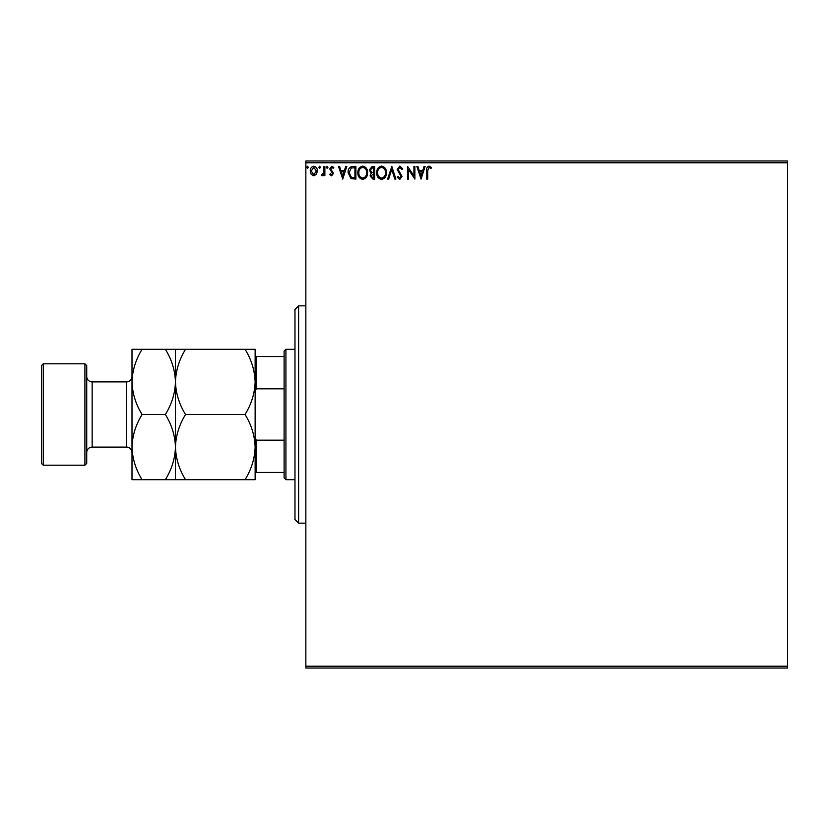 <?xml version="1.0" encoding="UTF-8"?>
<svg xmlns="http://www.w3.org/2000/svg" width="829" height="829" viewBox="0 0 829 829"><rect width="100%" height="100%" fill="white"/><g stroke="black" fill="none" stroke-linecap="round" stroke-linejoin="round"><path stroke-width="1.24" d="M316.44 174.297L313.808 175.831L311.176 174.308L310.233 171.012C310.212 168.38 311.403 166.795 313.808 166.246C316.212 166.795 317.414 168.38 317.383 171.012L316.44 174.297M324.864 166.401L324.864 175.665L323.88 175.665L323.88 174.308L322.191 175.831L321.445 175.51L321.911 174.525L323.735 172.691L323.88 166.401L324.864 166.401M331.621 175.831L329.735 174.515L330.305 173.717L331.559 174.691L332.502 173.448L329.735 168.919L331.797 166.246L333.797 167.499L333.237 168.349L331.901 167.375L330.709 168.867L333.476 173.396L331.621 175.831M352.957 166.401L355.9 166.401L355.9 179.085L350.968 178.618L348.097 172.577C347.952 168.919 349.569 166.867 352.957 166.401M374.749 166.401L374.749 179.085L372.957 179.085L370.035 175.935L371.226 173.24L369.226 169.997L372.221 166.401L374.749 166.401M391.816 166.401L395.879 179.085L394.822 179.085L391.734 169.468L388.656 179.085L387.589 179.085L391.816 166.401M413.92 166.401L414.894 166.401L414.894 179.085L408.552 169.624L408.552 179.085L407.578 179.085L407.578 166.401L413.92 175.831L413.92 166.401M427.733 170.65L427.733 179.085L426.759 179.085L426.759 170.515C426.365 168.214 427.142 166.743 429.08 166.08L431.474 167.541L430.976 168.515L429.09 167.375L427.733 170.65M305.849 162.785L305.849 160.971L787.55 160.971L787.55 162.785L305.849 162.785L305.849 666.215L787.55 666.215L787.55 668.029L305.849 668.029L305.849 666.215M787.55 162.785L787.55 666.215M421.07 179.085L416.842 166.401L417.909 166.401L419.205 170.463L422.769 170.463L424.075 166.401L425.132 166.401L421.07 179.085M399.858 166.08L402.707 168.847L401.91 169.489L399.93 167.375L398.158 169.53L402.055 176.442L399.796 179.406L397.34 177.261L398.107 176.484L399.806 178.1L401.081 176.504L397.184 169.51L399.858 166.08M386.459 172.691C386.521 176.297 384.925 178.546 381.641 179.406C378.283 178.629 376.635 176.401 376.708 172.743C376.635 169.126 378.262 166.909 381.568 166.08C384.874 166.878 386.501 169.075 386.459 172.691M367.599 172.691C367.672 176.297 366.066 178.546 362.791 179.406C359.434 178.629 357.786 176.401 357.848 172.743C357.786 169.126 359.413 166.909 362.708 166.08C366.014 166.878 367.651 169.075 367.599 172.691M342.74 179.085L338.512 166.401L339.569 166.401L340.874 170.463L344.439 170.463L345.734 166.401L346.802 166.401L342.74 179.085M327.942 167.303L327.134 168.349L326.325 167.303L327.134 166.246L327.942 167.303M320.471 167.303L319.662 168.349L318.844 167.303L319.662 166.246L320.471 167.303M308.284 167.303L307.466 168.349L306.657 167.303L307.466 166.246L308.284 167.303M419.629 171.769L420.987 176.028L422.355 171.769L419.629 171.769M377.682 172.753C377.63 175.655 378.936 177.437 381.599 178.1C384.241 177.406 385.537 175.603 385.475 172.691C385.526 169.81 384.231 168.038 381.599 167.375C378.926 168.038 377.62 169.821 377.682 172.753M372.77 177.779L373.775 177.779L373.775 173.717L371.019 175.914L372.77 177.779M373.288 172.422L373.775 167.707L372.667 167.707L370.2 169.997L371.734 172.266L373.288 172.422M358.822 172.753C358.781 175.655 360.087 177.437 362.739 178.1C365.392 177.406 366.687 175.603 366.625 172.691C366.677 169.81 365.382 168.038 362.739 167.375C360.066 168.038 358.76 169.821 358.822 172.753M354.926 177.779L354.926 167.707L351.268 168.028L349.071 172.587L351.475 177.427L354.926 177.779M341.289 171.769L342.657 176.028L344.014 171.769L341.289 171.769M311.207 171.002L313.808 174.691L316.409 171.002L313.808 167.375L311.207 171.002M298.606 523.151L294.979 519.534L294.979 309.466L298.606 305.849L298.606 523.151L305.849 523.151M285.922 479.69L284.109 477.887L284.109 351.113L285.922 349.31L285.922 479.69L294.979 479.69M285.922 349.31L294.979 349.31M284.109 472.447L255.135 472.447M255.135 437.36L256.223 440.178L256.223 472.447M284.109 440.178L256.223 440.178M284.109 388.822L256.223 388.822L255.135 391.64M255.135 356.553L256.223 356.553L256.223 388.822M284.109 356.553L256.223 356.553M86.724 365.61L86.724 463.39L84.91 465.204L84.91 363.796L86.724 365.61M43.263 465.204L41.45 463.39L41.45 365.61L43.263 363.796L43.263 465.204L84.91 465.204M86.724 452.53A5.43 5.43 0 0 1 92.154 447.1L126.568 447.1A5.43 5.43 0 0 1 131.998 452.53M86.724 376.47A5.43 5.43 0 0 0 92.154 381.9L126.568 381.9A5.43 5.43 0 0 0 131.998 376.47M43.263 363.796L84.91 363.796M245.052 414.5C251.353 424.645 254.721 435.515 255.135 447.1C254.752 458.541 251.394 469.411 245.052 479.69L255.135 479.69L255.135 381.9C254.752 393.35 251.394 404.22 245.052 414.5L185.541 414.5C179.24 404.355 175.883 393.485 175.458 381.9C175.841 370.459 179.209 359.589 185.541 349.31L245.052 349.31C251.353 359.454 254.721 370.325 255.135 381.9L255.135 349.31L245.052 349.31M175.458 479.69L175.458 447.1C175.074 458.541 171.707 469.411 165.375 479.69L185.541 479.69C179.24 469.546 175.883 458.675 175.458 447.1C175.841 435.65 179.209 424.78 185.541 414.5M185.541 479.69L245.052 479.69M185.541 349.31L165.375 349.31C171.676 359.454 175.043 370.325 175.458 381.9L175.458 349.31M175.458 447.1L175.458 381.9C175.074 393.35 171.707 404.22 165.375 414.5C171.676 424.645 175.043 435.515 175.458 447.1M142.08 349.31C135.738 359.589 132.381 370.459 131.998 381.9C132.412 393.485 135.78 404.355 142.08 414.5C135.738 424.78 132.381 435.65 131.998 447.1C132.412 458.675 135.78 469.546 142.08 479.69L131.998 479.69L131.998 349.31L165.375 349.31M142.08 414.5L165.375 414.5M142.08 479.69L165.375 479.69M92.154 381.9L92.154 447.1M126.568 447.1L126.568 381.9M298.606 305.849L305.849 305.849"/></g></svg>
